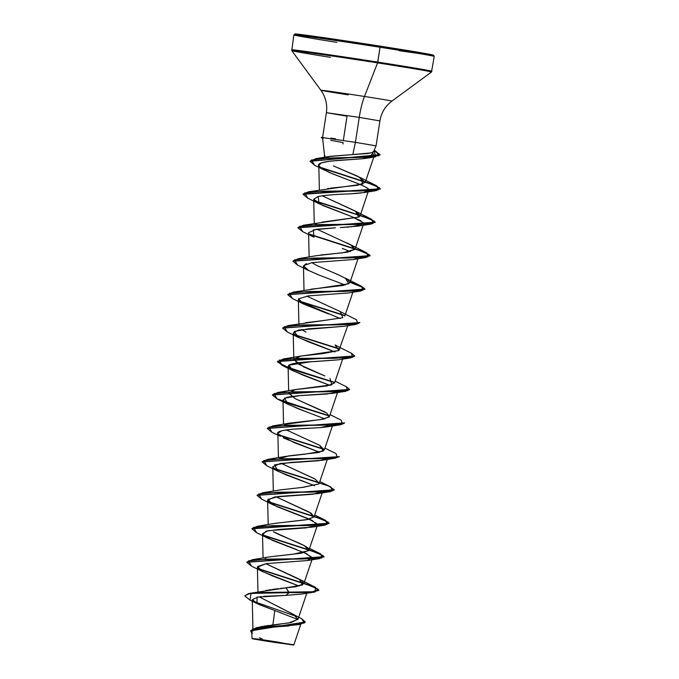 <?xml version="1.0" encoding="UTF-8"?>
<svg xmlns="http://www.w3.org/2000/svg" width="679" height="679" viewBox="0 0 679 679"><rect width="100%" height="100%" fill="white"/><g stroke="black" fill="none" stroke-linecap="round" stroke-linejoin="round"><path stroke-width="1.02" d="M277.21 642.3L253.963 638.931L275.92 642.597L291.877 644.744L268.383 641.434L269.283 641.086A151.078 34.188 -81.1 0 0 268.383 641.434L253.53 638.897L292.029 644.787M300.805 624.307L293.88 644.787L277.524 642.334L293.489 645.05L252.079 638.684L277.635 642.054L293.523 645.042M373.569 151.587L376.081 145.841L379.909 120.879C381.284 112.706 385.282 106.119 391.885 101.112L431.488 72.025A70.675 0.891 -171.3 0 0 377.575 62.884L380.045 47.25A71.006 0.9 8.7 0 1 434.127 56.459A71.006 0.9 -171.3 0 0 380.045 47.25L377.77 62.095A71.006 0.9 8.7 0 1 431.852 71.303A71.006 0.9 -171.3 0 0 377.77 62.095L377.575 62.884A70.675 0.891 8.7 0 1 431.369 72.042M399.065 50.67A69.869 0.883 -171.3 0 0 432.896 54.991A69.869 0.883 -171.3 0 0 386.139 47.08M348.276 94.882A35.919 0.458 8.7 0 1 320.895 90.222A35.919 0.458 8.7 0 1 364.479 96.46L377.575 62.884L364.479 96.46A35.919 0.458 8.7 0 1 391.817 101.12A35.919 0.458 8.7 0 0 364.479 96.46A30.216 6.841 -81.1 0 0 359.25 117.382L326.412 112.68L347.037 116.194L343.353 140.281M342.954 144.007L343.09 142.582L330.741 140.307M329.34 156.526L352.8 154.566L330.342 156.314L326.276 157.52M431.488 72.025L434.212 56.425L433.609 55.237L379.96 46.113L295.272 33.95L293.837 34.943L291.775 50.645L320.87 90.239C325.674 96.995 327.507 104.481 326.387 112.689L322.627 137.26L323.162 137.676L355.431 142.344L359.25 117.382L379.875 120.896L359.25 117.382L355.431 142.344L352.8 154.566L355.431 142.344L323.162 137.676L322.729 138.253M376.081 145.849L355.431 142.344L375.894 145.858M259.446 627.073L260.312 626.87M260.481 626.836L262.467 626.437M263.656 626.225L269.19 625.41M270.683 625.215L288.914 622.898L297.979 619.341L294.117 614.758L259.106 596.816L301.637 618.713L304.472 622.923L292.717 624.96L256.696 627.608L250.644 630.732L305.287 621.964L301.629 618.705M265.684 590.526L267.492 590.178M268.859 589.941L271.006 589.61M272.491 589.397L278.348 588.685M280.232 588.481L296.103 586.673L303.827 583.719L301.451 580.469L265.786 563.68L299.227 579.136L302.554 584.959L286.08 587.836L289.016 592.385L250.288 593.259L244.822 595.738M265.073 558.248L266.092 557.824M269.86 556.822L293.362 554.174L308.784 550.61L317.526 524.943L306.178 527.863L268.163 530.681L262.518 533.694L262.781 534.517L272.177 540.255L306.543 553.64L312.408 558.393L311.763 559.148M308.784 550.61C312.773 546.926 285.503 538.371 273.391 531.767L304.345 545.687L308.911 550.363L301.34 553.207L270.021 556.788L252.418 559.691L303.428 558.987L321.939 557.926L320.7 553.928L263.206 535.094L318.392 552.918L324.036 556.67L246.8 562.11L252.418 559.691M274.706 523.424L308.495 519.384L314.071 516.821L311.186 513.239L276.039 496.782M279.901 489.966L302.299 487.403L318.85 483.923L319.181 483.38L315.328 479.204L281.14 463.333L314.581 478.788M279.035 458.834L288.753 455.872L318.519 452.537L324.299 449.931L319.868 445.432L286.266 429.883L319.707 445.339L323.204 451.068L304.574 454.217L285.375 456.441L279.027 458.834M329.06 417.05L320.777 419.571L290.502 422.992L284.467 425.105M286.012 424.248L323.73 419.062L329.425 416.473L326.76 413.036L295.187 398.683L288.719 393.183L295.042 389.67L326.947 385.961L334.543 383.032L342.649 359.089M351.391 353.233L354.752 355.983L277.524 361.279L282.472 365.26L296.731 370.598L334.56 382.311L288.872 367.882L277.804 362.204L283.126 358.996L334.136 358.291L352.656 357.239L351.408 353.241L335.061 344.991L338.897 350.5L322.771 353.615L300.738 356.093L293.939 359.166L297.911 363.893L324.842 375.954L303.92 367.008L293.837 359.734L300.084 356.229L338.897 350.5L347.767 325.64M306.042 332.107L301.62 329.536M305.516 322.712L323.204 320.59L288.244 325.547L339.262 324.842L357.774 323.79L356.526 319.792L340.171 311.542L342.793 317.696L323.204 320.59M310.846 289.22L342.971 285.503L349.897 282.685L347.453 279.383L339.194 275.156L317.034 265.582L311.856 262.637L317.059 265.599M320.794 254.99L342.954 252.766L355.015 249.235L351.535 245.28L316.983 229.188M315.183 224.409L316.991 223.442M322.075 222.135L358.741 217.076L360.133 215.786L356.645 211.831L322.092 195.739L355.533 211.194L358.741 217.076L303.598 225.207L354.608 224.494L373.127 223.442L371.888 219.444L314.394 200.611L369.571 218.426L375.224 222.186L297.996 227.482L303.598 225.207M327.575 188.618L328.916 188.397M330.367 188.185L357.74 185.257L365.251 182.337L357.791 176.294L333.406 165.939L360.651 177.745L362.815 184.077L308.716 191.758L359.726 191.045L378.245 189.993L376.998 185.995L319.936 167.17L374.655 184.968L380.342 188.737L303.114 194.033L308.716 191.758M325.207 157.222L324.443 154.506M368.739 189.959C370.276 191.758 363.885 193.074 349.575 193.897L363.537 192.624L368.739 189.959C368.731 189.229 367.874 186.912 348.352 179.935L332.073 173.637L320.878 167.959C309.293 160.847 341.342 160.354 362.561 158.742L368.672 157.952L372.949 153.182L372.134 152.597L374.316 155.542L362.561 158.742L330.172 161.11L321.32 162.901L318.807 165.235L320.878 167.959L329.213 172.415L348.352 179.935C362.985 185.342 369.775 188.686 368.739 189.959L360.133 215.786M340.298 227.558L358.419 226.073L363.172 222.542L351.255 216.414L319.062 203.759L318.171 196.452C326.124 195.119 336.589 194.27 349.575 193.897C335.222 194.372 324.749 195.221 318.171 196.452L313.698 199.202L322.712 205.491L351.255 216.414L360.702 220.683L363.588 223.9L351.179 226.905M348.879 227.075L346.553 227.219M344.788 227.321L342.165 227.465M302.639 231.615L297.954 227.762L375.181 222.466L369.622 218.748L314.861 201.077L361.007 215.642L374.299 221.142L371.175 224.078L318.697 224.613L299.609 226.379L302.622 231.607L313.944 237.209L313.333 229.833L335.426 227.788L316.329 229.281L308.58 232.651L309.14 257.01M358.47 257.349L357.833 258.105M353.318 259.522L358.173 257.825M306.696 263.673L306.025 263.893M305.457 264.106L303.462 266.1L307.587 269.987L318.434 274.842L345.255 285.044M299.295 301.221L340.128 318.493M343.421 326.361L298.497 330.07L293.226 332.999L297.351 336.886L308.198 341.749L335.01 351.943M338.337 359.802L310.405 361.822L288.77 365.217L288.108 366.448L292.233 370.335L303.08 375.19L329.892 385.392L293.464 370.997L288.77 365.217C292.428 363.206 300.899 362.009 314.199 361.618L337.947 359.87L350.704 357.875L298.217 358.41L279.128 360.176L282.15 365.412L334.603 382.617L296.731 370.895L282.447 365.548L277.482 361.559L354.752 355.983M337.701 391.613L327.329 393.998L298.276 395.721L287.073 397.24L282.99 399.897L287.115 403.784L297.962 408.639L324.774 418.841M332.854 424.664L320.607 427.592L292.284 429.238L281.7 430.749L277.872 433.346L278.424 457.705M278.008 433.932L293.999 442.538L319.665 452.29M319.181 483.38L327.762 458.045L318.833 460.727L280.427 463.434L272.754 466.787L276.361 470.386L285.986 474.85L311.5 484.483L278.11 471.345L274.554 464.886L290.96 462.407L322.601 460.218L327.804 457.833M314.071 516.821L322.644 491.494L312.807 494.27L274.494 497.02L267.636 500.245L276.531 506.475L312.136 520.42L317.526 524.943M266.304 563.612L257.4 567.143L261.517 571.031L272.364 575.885L299.176 586.087L262.748 571.684L257.519 566.566L266.304 563.612L307.231 560.565L312.357 557.62L304.302 552.638M302.435 593.955L285.986 595.39L263.69 596.332M261.245 596.561L260.507 596.646M258.224 596.951L252.257 599.659L258.767 604.42L274.808 610.514L272.873 624.952L274.808 610.514L297.894 619.537L274.808 610.514M288.796 625.953L263.724 627.736L254.829 629.297L251.697 631.784L252.062 638.701M266.533 640.925C241.266 636.953 252.512 638.133 277.635 642.054M256.696 627.608L291.249 622.465L298.03 619.155L292.887 614.028M250.288 593.259L286.08 587.836L288.974 592.665L258.241 592.826L248.455 593.87L244.788 595.882L250.016 600.151L251.001 593.429L288.974 592.665L285.986 595.39L257.086 597.147L256.942 603.546L274.757 610.497M253.36 601.339L296.485 616.439L253.36 601.339M244.788 595.882L248.497 593.59L258.283 592.546L314.912 591.74L315.582 587.386L258.088 568.544L313.265 586.367L318.918 590.119L310.32 592.164L288.974 592.665L310.278 592.436L318.875 590.399L313.316 586.681L258.555 569.01L304.701 583.575L317.993 589.075L314.878 592.012L288.974 592.665L285.986 595.39L302.121 594.006L314.878 592.012M305.287 621.964L250.619 630.876L251.722 633.049L252.563 629.043L264.861 626.836L299.863 624.476L305.261 622.1M299.863 624.476L256.127 628.932M254.447 629.425L252.537 630.367M251.934 630.978L251.697 631.826M251.867 632.472L252.418 633.286M259.522 637.785L262.204 639.032M320.895 90.222A35.919 0.458 8.7 0 1 364.479 96.46A30.216 6.841 98.9 0 0 359.25 117.382L326.412 112.68M371.124 152.902L352.8 154.566L367.738 153.522L372.084 152.614L373.628 151.315M377.575 62.884A70.675 0.891 -171.3 0 0 291.826 50.602A70.675 0.891 8.7 0 1 377.575 62.884M330.461 57.359A70.675 0.891 8.7 0 1 291.826 50.602M377.77 62.095A71.006 0.9 -171.3 0 0 291.656 49.762A71.006 0.9 8.7 0 1 377.77 62.095M380.045 47.25A71.006 0.9 -171.3 0 0 293.922 34.918A71.006 0.9 8.7 0 1 380.045 47.25M336.767 42.353A71.006 0.9 8.7 0 1 293.922 34.918M392.776 48.124L379.96 46.104A69.869 0.883 -171.3 0 0 305.745 35.147A69.869 0.883 -171.3 0 0 310.362 36.895M379.96 46.104L366.533 44.033M353.021 41.979L308.096 35.461M301.315 34.578L295.17 33.975M296.036 34.281L305.499 36.055M427.074 54.558L433.227 55.16M432.353 54.855L404.489 50.008M373.374 151.867L372.576 152.41M346.867 242.87L350.415 244.644L354.973 249.329L347.41 252.164L316.091 255.745L298.488 258.657L349.49 257.944L368.01 256.891L366.77 252.894L309.276 234.06L364.445 251.875L370.106 255.635L292.87 261.076L298.488 258.657M361.644 286.343L345.297 278.093L348.845 283.788L293.37 292.097L344.38 291.393L362.892 290.34L361.644 286.343L350.118 282.031L361.22 286.139L364.988 289.084L287.752 294.525L293.37 292.097M306.738 296.086L340.171 311.542M329.943 378.441L331.938 384.823L295.611 389.542L288.745 392.878L295.187 398.683L324.825 411.89M318.85 483.923L303.216 487.318L280.257 489.89L262.663 492.793L313.673 492.088L332.175 491.027L330.936 487.038L319.809 481.547M276.03 496.782L309.471 512.238L314.029 516.923L306.467 519.758L275.139 523.339L257.536 526.242L308.546 525.538L327.066 524.477L325.81 520.479L268.324 501.645L323.501 519.469L329.154 523.22L251.934 528.517L257.536 526.242M319.206 482.659L273.442 468.196L328.619 486.02L334.28 489.771L257.035 495.212L262.663 492.793M339.356 456.602L335.341 458.223L282.863 458.758L263.775 460.523L266.796 465.752L262.128 461.907L339.356 456.602L262.162 461.771L267.781 459.344L318.782 458.639L337.293 457.578L336.054 453.589L324.927 448.098M324.324 449.209L278.56 434.755L324.324 449.209M271.931 432.311L267.246 428.457L344.516 422.873L267.28 428.322L272.89 425.894L323.9 425.19L342.411 424.137L341.172 420.14L330.045 414.648M329.442 415.76L283.686 401.306L329.442 415.76M272.398 394.864L278.008 392.445L329.018 391.741L347.529 390.688L346.29 386.691L349.634 389.432L272.398 394.864M339.678 348.862L293.914 334.408L339.678 348.862M287.293 331.972L282.6 328.11L359.87 322.533L282.634 327.965L288.244 325.547M344.796 315.412L299.04 300.958L344.796 315.412M310.023 161.186L316.015 158.631L363.681 157.324L378.95 155.695L376.098 151.332L374.078 150.415L380.087 154.642L310.023 161.186M251.459 566.108L246.774 562.246L323.993 556.95L318.443 553.232L263.673 535.561L309.819 550.126L323.111 555.626L319.996 558.562L267.509 559.106L248.421 560.871L251.442 566.099L262.748 571.684M256.577 532.659L251.892 528.797L329.111 523.501L323.552 519.783L268.791 502.112L314.946 516.677L328.237 522.185L325.105 525.122L272.618 525.656L253.539 527.422L256.56 532.65L267.865 538.243L262.781 534.517L266.202 531.139L279.74 529.374L312.357 527.116L317.356 523.95L307.876 518.544L272.992 504.794L267.942 499.388L278.84 496.442L317.475 493.667L322.338 491.961M261.695 499.209L257.01 495.356L334.238 489.907L330.223 491.672L277.745 492.207L258.657 493.973L261.678 499.201L272.992 504.794M319.249 482.964L273.909 468.663L319.249 482.964M324.367 449.515L279.027 435.214L324.367 449.515M344.474 423.153L340.468 424.774L287.989 425.309L268.901 427.074L271.906 432.302L280.486 436.317C267.67 429.255 298.981 428.882 320.607 427.592L327.711 426.768L332.583 425.062M329.485 416.066L291.622 404.344L277.329 398.997L272.364 395.008L349.592 389.568L345.586 391.325L293.107 391.859L274.019 393.625L277.024 398.853L329.485 416.066M339.721 349.167L294.38 334.866L339.721 349.167M344.839 315.718L299.507 301.425L344.839 315.718M292.403 298.522L287.718 294.661L364.946 289.356L361.16 286.411L350.024 282.294L363.952 287.964L360.931 290.977L308.453 291.512L289.364 293.277L292.386 298.514L303.708 304.099L298.548 298.836L308.376 295.874L348.183 292.972L360.931 290.977M297.521 265.073L292.836 261.211L370.063 255.907L364.496 252.189L309.743 234.527L355.889 249.091L369.181 254.591L366.057 257.528L313.579 258.062L294.491 259.828L297.504 265.056L308.818 270.649L303.488 265.795L311.831 262.646L353.284 259.522L366.057 257.528M307.757 198.175L303.072 194.313L380.299 189.017L374.732 185.299L320.539 167.696L366.108 182.184L379.417 187.693L376.293 190.629L323.815 191.164L304.727 192.929L307.74 198.166L319.062 203.759M314.581 165.192L309.989 161.322L380.045 154.922L373.968 150.662L375.733 156.773L328.466 158.029L311.398 160.015L314.555 165.184L324.579 170.208M296.604 549.574L267.865 538.243M314.538 485.74L311.5 484.483M319.656 452.29L283.228 437.896M305.372 411.449L288.346 404.446L284.408 398.174L300.203 395.577L332.829 393.319L345.586 391.325M331.386 350.449L298.582 337.548L294.228 331.513L308.291 328.84L343.073 326.421L355.813 324.426L303.335 324.961L284.246 326.726L287.268 331.963L298.582 337.548M328.568 313.987L303.708 304.099M350.364 251.595L342.36 248.421M359.828 322.669L355.813 324.426M354.71 356.119L350.704 357.875M322.788 137.2L321.328 137.362L323.187 137.531L321.26 137.65L323.187 137.531M330.851 138.1L335.519 138.822M323.229 137.82L321.26 137.65M268.061 641.409L252.333 638.778L261.865 639.966L293.252 644.957L268.061 641.409M324.469 154.931L322.61 138.1M252.919 628.635L252.257 599.659M297.979 619.341L306.815 593.225M257.961 592.012L257.4 567.143M303.827 583.719L311.933 559.776M263.07 558.053L262.518 533.694M268.188 524.604L267.636 500.245M273.306 491.155L272.754 466.787M324.299 449.931L332.404 425.988M283.542 424.256L282.99 399.897M329.425 416.473L337.998 391.146M288.66 390.807L288.108 366.448M293.837 359.734L293.226 332.999M298.93 325.063L298.344 299.549M344.779 316.134L352.885 292.191M304.014 290.459L303.462 266.1M349.897 282.685L358.003 258.741M355.015 249.235L363.588 223.9M314.258 223.561L313.698 199.202M319.376 190.112L318.807 165.235M365.251 182.337L374.316 155.542M324.503 157.333L324.443 154.719M249.999 600.143L256.942 603.546M374.104 150.356L376.098 151.332M330.342 156.314L316.015 158.631M360.651 177.745L376.998 185.995M355.533 211.194L371.888 219.444M350.415 244.644L366.77 252.894M300.738 356.093L283.126 358.996M335.163 381.199L346.29 386.691M295.611 389.542L278.008 392.445M290.502 422.992L272.89 425.894M285.375 456.441L267.781 459.344M314.683 514.996L325.81 520.479M309.565 548.445L320.7 553.928M299.227 579.136L315.582 587.386M307.231 560.565L319.996 558.562M312.357 527.116L325.105 525.122M317.475 493.667L330.223 491.672M278.11 471.345L266.796 465.752M322.601 460.218L335.341 458.223M327.711 426.768L340.468 424.774M288.346 404.446L277.024 398.853M293.464 370.997L282.15 365.412M358.419 226.073L371.175 224.078M363.537 192.624L376.293 190.629M368.672 157.952L375.733 156.773M323.128 138.474L321.286 137.667"/></g></svg>
